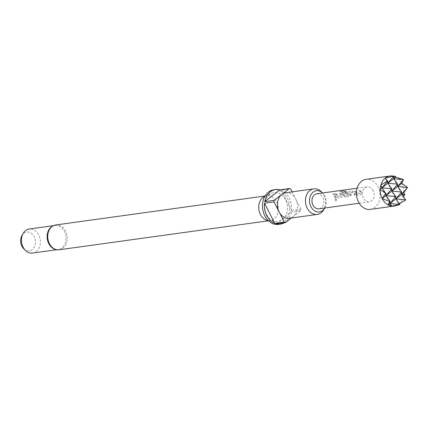 <?xml version="1.0" encoding="UTF-8"?>
<svg xmlns="http://www.w3.org/2000/svg" width="429" height="429" viewBox="0 0 429 429"><rect width="100%" height="100%" fill="white"/><g stroke="black" fill="none" stroke-linecap="round" stroke-linejoin="round"><path stroke-width="0.32" stroke-dasharray="2.15 1.61" d="M335.832 199.067L335.966 199.056C336.813 199.603 336.819 200.257 335.971 201.019L335.853 200.987C335.103 200.461 335.097 199.823 335.832 199.067C336.69 199.603 336.701 200.241 335.853 200.987L335.971 201.019C335.221 200.477 335.215 199.823 335.95 199.056L335.832 199.067M355.582 190.878A7.438 5.765 82.1 0 1 356.966 192.819A7.438 5.765 82.1 0 1 357.314 193.597L360.676 193.13A7.438 5.765 82.1 0 0 360.322 192.353A7.438 5.765 82.1 0 0 358.939 190.417L359.936 190.278A7.438 5.765 82.1 0 1 361.325 192.213A7.438 5.765 82.1 0 1 361.749 193.184L361.213 194.702L357.716 195.184L356.392 193.924A7.438 5.765 82.1 0 0 355.968 192.959A7.438 5.765 82.1 0 0 354.585 191.018L355.652 190.766A7.588 5.883 82.1 0 1 357.062 192.744A7.588 5.883 82.1 0 1 357.421 193.533L360.778 193.071A7.588 5.883 82.1 0 0 360.424 192.278A7.588 5.883 82.1 0 0 359.009 190.299L360.006 190.16A7.588 5.883 82.1 0 1 361.422 192.138A7.588 5.883 82.1 0 1 361.851 193.125L361.325 194.675L357.834 195.157L356.499 193.87A7.588 5.883 82.1 0 0 356.065 192.884A7.588 5.883 82.1 0 0 354.654 190.905L355.652 190.766M348.949 192.953L349.029 191.79L352.52 191.302L354.3 192.208A7.438 5.765 82.1 0 1 354.837 193.114A7.438 5.765 82.1 0 1 355.657 195.474L354.66 195.608A7.438 5.765 82.1 0 0 353.839 193.254A7.438 5.765 82.1 0 0 353.41 192.514L350.053 192.975A7.438 5.765 82.1 0 1 350.482 193.715A7.438 5.765 82.1 0 1 351.297 196.074L350.3 196.214A7.438 5.765 82.1 0 0 349.485 193.854A7.438 5.765 82.1 0 0 348.949 192.953L349.099 191.672L352.59 191.189L354.386 192.117A7.588 5.883 82.1 0 1 354.933 193.039A7.588 5.883 82.1 0 1 355.77 195.442L354.772 195.581A7.588 5.883 82.1 0 0 353.936 193.173A7.588 5.883 82.1 0 0 353.501 192.417L350.144 192.884A7.588 5.883 82.1 0 1 350.579 193.64A7.588 5.883 82.1 0 1 351.415 196.048L350.418 196.187A7.588 5.883 82.1 0 0 349.581 193.779A7.588 5.883 82.1 0 0 349.034 192.857M345.404 192.289A7.438 5.765 82.1 0 1 346.305 193.404L343.457 193.892A7.438 5.765 82.1 0 1 343.886 194.632A7.438 5.765 82.1 0 1 344.235 195.404L347.597 194.943A7.438 5.765 82.1 0 0 347.243 194.165A7.438 5.765 82.1 0 0 345.136 191.591L341.05 192.095A7.438 5.765 82.1 0 0 339.913 191.447L344.101 190.862L346.096 191.334A7.438 5.765 82.1 0 1 348.353 194.01A7.438 5.765 82.1 0 1 348.777 194.981L348.241 196.498L344.75 196.981L343.42 195.721A7.438 5.765 82.1 0 0 342.996 194.755A7.438 5.765 82.1 0 0 342.46 193.849L342.54 192.685L345.474 192.176A7.588 5.883 82.1 0 1 346.396 193.313L343.549 193.795A7.588 5.883 82.1 0 1 343.983 194.552A7.588 5.883 82.1 0 1 344.342 195.345L347.699 194.879A7.588 5.883 82.1 0 0 347.345 194.09A7.588 5.883 82.1 0 0 345.189 191.463L341.103 191.961A7.588 5.883 82.1 0 0 339.94 191.302L344.133 190.723L346.149 191.2A7.588 5.883 82.1 0 1 348.45 193.935A7.588 5.883 82.1 0 1 348.884 194.922L348.353 196.471L344.862 196.954L343.527 195.662A7.588 5.883 82.1 0 0 343.093 194.675A7.588 5.883 82.1 0 0 342.546 193.752L342.61 192.567L345.474 192.176M342.208 192.868L342.61 192.567L342.203 192.868M336.127 193.576A7.438 5.765 82.1 0 1 337.51 195.511A7.438 5.765 82.1 0 1 337.859 196.289L341.221 195.822A7.438 5.765 82.1 0 0 340.867 195.05A7.438 5.765 82.1 0 0 339.484 193.109L340.481 192.97A7.438 5.765 82.1 0 1 341.865 194.911A7.438 5.765 82.1 0 1 342.288 195.876L341.757 197.399L338.261 197.882L336.937 196.616A7.438 5.765 82.1 0 0 336.513 195.651A7.438 5.765 82.1 0 0 335.124 193.715L336.191 193.458A7.588 5.883 82.1 0 1 337.607 195.436A7.588 5.883 82.1 0 1 337.966 196.23L341.323 195.763A7.588 5.883 82.1 0 0 340.969 194.97A7.588 5.883 82.1 0 0 339.554 192.991L340.551 192.857A7.588 5.883 82.1 0 1 341.967 194.836A7.588 5.883 82.1 0 1 342.396 195.822L341.87 197.367L338.379 197.855L337.044 196.562A7.588 5.883 82.1 0 0 336.609 195.576A7.588 5.883 82.1 0 0 335.194 193.597L336.191 193.458M333.001 194.005L333.998 193.87A7.438 5.765 82.1 0 1 335.381 195.806A7.438 5.765 82.1 0 1 336.202 198.166L335.205 198.305A7.438 5.765 82.1 0 0 334.384 195.946A7.438 5.765 82.1 0 0 333.001 194.005L334.068 193.752A7.588 5.883 82.1 0 1 335.478 195.731A7.588 5.883 82.1 0 1 336.315 198.139L335.317 198.278A7.588 5.883 82.1 0 0 334.481 195.871A7.588 5.883 82.1 0 0 333.065 193.892M49.029 229.531A12.141 9.411 -97.9 0 1 54.907 225.466A12.141 9.411 -97.9 0 1 64.388 231.381A12.141 9.411 -97.9 0 1 58.237 249.517A12.141 9.411 -97.9 0 1 51.475 247.206M268.071 220.549A12.521 9.701 82.1 0 0 270.19 220.554A12.521 9.701 82.1 0 0 276.533 201.85A12.521 9.701 82.1 0 0 266.758 195.747A12.521 9.701 82.1 0 0 264.72 196.332M285.516 199.721A14.661 11.363 82.1 0 0 271.68 193.259A14.661 11.363 82.1 0 0 266.634 214.479A14.661 11.363 82.1 0 0 275.606 221.616A14.661 11.363 82.1 0 0 286.073 215.058A14.661 11.363 82.1 0 0 285.516 199.721M324.742 208.001L324.726 208.022A10.709 8.301 82.1 0 0 324.742 208.001A10.709 8.301 82.1 0 0 324.78 195.919A10.709 8.301 82.1 0 0 322.667 193.012A10.709 8.301 82.1 0 0 322.646 192.991L322.667 193.012M321.267 191.645A12.902 9.996 -97.9 0 1 323.815 195.147A12.902 9.996 -97.9 0 1 323.766 209.695M285.709 192.744A12.902 9.996 -97.9 0 1 295.785 199.029L292.111 191.854M278.469 224.388A17.455 13.524 82.1 0 0 287.312 198.316A17.455 13.524 82.1 0 0 273.681 189.811M281.108 190.235A17.455 13.524 -97.9 0 1 289.21 198.053A17.455 13.524 -97.9 0 1 291.452 210.451L281.108 190.235L290.61 188.921M32.583 253.072A12.141 9.411 82.1 0 0 38.733 234.936A12.141 9.411 82.1 0 0 29.252 229.016M23.82 248.809A9.513 7.373 82.1 0 0 33.285 248.627A9.513 7.373 82.1 0 0 34.191 236.652A9.513 7.373 82.1 0 0 21.976 235.5M370.329 209.373A15.176 11.76 82.1 0 0 378.019 186.701A15.176 11.76 82.1 0 0 366.168 179.306M395.651 177.027A15.176 11.76 82.1 0 0 392.691 176.051L392.358 176.003A15.176 11.76 82.1 0 0 391.184 175.928M401.694 183.263A15.176 11.76 82.1 0 0 395.967 177.193M316.843 193.795A7.588 5.883 -97.9 0 1 322.769 197.49A7.588 5.883 -97.9 0 1 318.924 208.826M373.133 190.519A7.588 5.883 82.1 0 0 367.208 186.819A7.588 5.883 82.1 0 0 363.363 198.155A7.588 5.883 82.1 0 0 369.289 201.855A7.588 5.883 82.1 0 0 373.133 190.519M348.761 191.849L349.099 191.672L348.761 191.849M407.55 187.484L407.346 187.146M403.834 192.557A15.176 11.76 82.1 0 0 401.85 183.558M395.324 205.823A15.176 11.76 82.1 0 0 398.568 204.183L399.335 203.743M398.788 204.011A15.176 11.76 82.1 0 0 403.153 197.099L403.346 196.605M405.695 199.893L403.153 197.099M398.568 204.183L399.833 204.542M403.26 196.707A15.176 11.76 82.1 0 0 403.818 192.98M392.358 176.003L392.674 175.928M393.355 176.11L392.691 176.051M403.019 196.932L392.337 176.051M398.493 204.124L385.14 178.024M391.296 206.097L380.609 185.215M300.954 209.137L295.785 199.029A12.902 9.996 -97.9 0 1 293.152 216.613L300.724 210.698A17.455 13.524 82.1 0 0 300.954 209.137L291.452 210.451M291.371 218.007L293.152 216.613A12.902 9.996 -97.9 0 1 289.248 218.302M276.083 223.847L291.221 212.012L300.724 210.698M291.221 212.012A17.455 13.524 -97.9 0 1 284.416 222.689M59.213 249.769A12.521 9.701 82.1 0 0 65.557 231.065A12.521 9.701 82.1 0 0 55.775 224.962M264.865 196.268L271.68 193.259M265.025 195.989L266.758 195.747M53.298 225.686L54.907 225.466M357.116 188.218L367.208 186.819M359.196 203.249L369.289 201.855M56.628 249.742L58.237 249.517M268.457 220.796L270.19 220.554M268.227 220.57L275.606 221.616"/><path stroke-width="0.64" d="M59.213 249.769C56.446 250.128 53.866 249.276 51.475 247.206A12.141 9.411 -97.9 0 1 48.756 243.602A12.141 9.411 -97.9 0 1 49.029 229.531C50.767 226.887 53.019 225.364 55.775 224.962A12.521 9.701 82.1 0 0 49.432 243.667A12.521 9.701 82.1 0 0 59.213 249.769L268.457 220.796M264.865 196.268L264.72 196.332A12.521 9.701 82.1 0 0 260.414 214.452A12.521 9.701 82.1 0 0 268.071 220.549L268.227 220.57M322.646 192.991A10.709 8.301 82.1 0 0 312.001 193.232A10.709 8.301 82.1 0 0 310.987 206.703A10.709 8.301 82.1 0 0 324.726 208.022L323.766 209.695A12.902 9.996 -97.9 0 1 317.278 214.42A12.902 9.996 -97.9 0 1 307.202 208.129A12.902 9.996 -97.9 0 1 313.738 188.862A12.902 9.996 -97.9 0 1 321.267 191.645L322.646 192.991M264.731 201.662A17.455 13.524 -97.9 0 1 275.579 189.548A17.455 13.524 -97.9 0 1 279.869 189.827L264.731 201.662L274.233 200.348A17.455 13.524 82.1 0 0 274.002 201.903L279.172 212.012A12.902 9.996 -97.9 0 1 281.799 194.428A12.902 9.996 -97.9 0 1 285.709 192.744L313.738 188.862M275.579 189.548L273.681 189.811A17.455 13.524 82.1 0 0 264.838 215.884A17.455 13.524 82.1 0 0 278.469 224.388L280.368 224.126A17.455 13.524 -97.9 0 1 276.083 223.847L285.585 222.528L291.371 218.007M274.844 223.434A17.455 13.524 -97.9 0 1 266.741 215.621A17.455 13.524 -97.9 0 1 264.5 203.223L274.844 223.434L284.347 222.12A17.455 13.524 82.1 0 0 285.585 222.528M274.002 201.903L264.5 203.223M292.111 191.854L290.61 188.921A17.455 13.524 82.1 0 0 289.371 188.513L279.869 189.827M53.298 225.686L29.252 229.016A12.141 9.411 82.1 0 0 23.145 233.462A12.141 9.411 82.1 0 0 23.102 247.158A12.141 9.411 82.1 0 0 25.499 250.456A12.141 9.411 82.1 0 0 32.583 253.072L56.628 249.742M23.145 233.462L21.976 235.5A9.513 7.373 82.1 0 0 21.943 246.23A9.513 7.373 82.1 0 0 23.82 248.809L25.499 250.456M392.674 175.928L391.184 175.928A15.176 11.76 82.1 0 0 389.918 176.013L366.168 179.306A15.176 11.76 82.1 0 0 358.478 201.973A15.176 11.76 82.1 0 0 370.329 209.373L394.085 206.081A15.176 11.76 82.1 0 0 395.324 205.823L399.758 204.563M382.309 198.831L389.832 201.335L388.036 204.906A15.176 11.76 82.1 0 1 382.309 198.831L382.046 198.713L385.735 193.329L380.174 189.543A15.176 11.76 82.1 0 0 382.159 198.536M380.174 189.543L381.949 187.076L380.743 185.392A15.176 11.76 82.1 0 0 380.185 189.114M380.743 185.392L380.85 184.996L387.591 180.915L385.215 178.089A15.176 11.76 82.1 0 0 380.85 184.996M385.215 178.089L385.435 177.912A15.176 11.76 82.1 0 1 389.918 176.013M395.586 176.416L395.624 177.134L403.544 179.601L393.672 178.662L395.586 176.416L393.355 176.11M401.694 183.263L407.55 187.43L401.683 194.321L403.641 192.793L407.55 187.484L397.678 186.492L403.544 179.601L401.694 183.263M359.196 203.249L318.924 208.826A7.588 5.883 -97.9 0 1 312.998 205.132A7.588 5.883 -97.9 0 1 316.843 193.795L357.116 188.218M388.352 205.067A15.176 11.76 82.1 0 0 391.312 206.043L391.269 205.287L388.004 205.014L389.961 203.485L391.269 205.287M399.335 203.743L405.394 200.193M382.046 198.713L385.955 195.656L389.961 201.18L389.961 203.485L395.822 198.9L405.695 199.844L401.683 194.321L401.689 192.015L395.822 198.9L399.833 204.542L391.65 206.092A15.176 11.76 82.1 0 0 394.085 206.081M403.26 196.707L404.906 194.627L403.641 192.793M391.65 206.092L391.312 206.043M393.168 176.308L385.435 177.912M392.358 176.003L393.586 176.228M404.906 194.627L401.683 194.321L395.822 198.9L395.828 196.595L385.955 195.656L391.816 191.071L395.828 196.595L389.961 203.485L399.833 204.542M379.992 189.355L381.949 187.827L381.949 187.076M385.735 193.329L381.949 187.827L391.816 188.765L391.816 191.071L397.678 186.492L401.689 192.015L391.816 191.071L397.683 184.186L387.811 183.242L395.624 177.134M385.655 193.704L385.955 193.35L385.955 195.656L391.816 188.765L387.811 183.242L393.677 176.357L393.672 178.662L397.683 184.186L397.678 186.492L401.587 183.435M389.832 201.335L389.457 201.131M381.949 187.827L387.811 183.242L387.811 180.936L381.949 187.827M289.371 188.513L274.233 200.348M317.278 214.42L289.248 218.302A12.902 9.996 -97.9 0 1 279.172 212.012L284.347 222.12M284.416 222.689A17.455 13.524 -97.9 0 1 280.368 224.126M55.775 224.962L265.025 195.989"/></g></svg>
